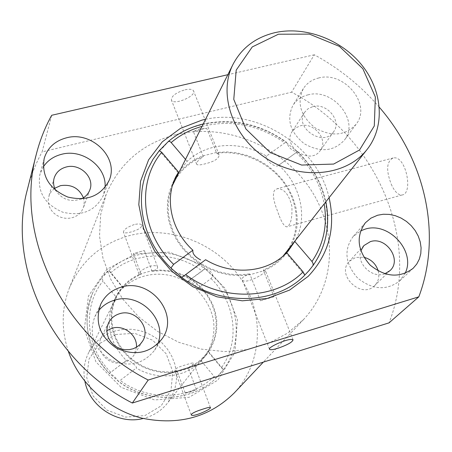 <?xml version="1.0" encoding="UTF-8"?>
<svg xmlns="http://www.w3.org/2000/svg" width="452" height="452" viewBox="0 0 452 452"><rect width="100%" height="100%" fill="white"/><g stroke="black" fill="none" stroke-linecap="round" stroke-linejoin="round"><path stroke-width="0.34" stroke-dasharray="2.26 1.69" d="M379.341 107.254C360.933 85.874 339.254 68.382 314.304 54.782L291.563 92.18C374.872 135.623 422.1 238.741 389.053 322.852M391.229 184.173C394.528 191.524 398.093 195.134 401.93 194.998C413.535 194.236 406.133 154.855 393.155 157.974C386.55 161.471 385.906 170.206 391.229 184.173M123.153 288.031L110.65 272.923L108.983 270.381C107.18 271.138 104.858 273.567 102.016 277.669L108.983 270.381C117.096 263.16 126.481 258.081 137.125 255.143C161.454 249.255 184.105 253.838 205.084 268.895L187.23 281.867C189.767 279.782 198.535 286.941 196.609 289.387C214.886 308.388 218.706 329.175 208.067 351.746L205.411 355.99L201.247 360.95C185.902 377.618 157.386 380.957 136.323 368.052C137.572 366.352 128.148 359.057 126.532 360.334L126.34 360.538C108.892 342.124 104.791 322.118 114.034 300.523L116.017 296.953C118.469 292.421 120.876 289.286 123.226 287.562L123.153 288.031L127.165 284.528L131.555 281.494L138.747 277.873C155.081 271.816 171.15 273.24 186.942 282.15M126.34 360.538L109.486 373.284L109.627 373.601C112.972 374.979 115.757 377.414 117.983 380.906L109.627 373.601C87.626 351.95 80.965 318.259 92.762 292.653L96.892 284.839L102.016 277.669L102.943 281.116L116.017 296.953M201.247 360.95L214.05 376.38L215.468 377.584L216.807 377.296L223.429 369.612L216.807 377.296C192.857 402.167 147.725 404.297 117.983 380.906L118.288 381.273L120.187 380.403L136.323 368.052M181.563 277.229C176.647 276.302 173.099 273.24 170.924 268.036M159.336 150.618L159.381 150.64C161.082 149.708 163.906 146.827 167.856 141.99C198.671 114.661 251.391 115.791 286.907 143.064C288.924 148.047 292.291 150.906 297.004 151.629L286.907 143.064L286.432 142.216L284.816 142.883L266.448 156.07C251.64 147.431 236.108 144.098 219.858 146.069C207.072 147.877 196.168 152.962 187.151 161.319L178.161 172.754M185.258 393.11L190.473 392.076L196.388 389.613L185.258 393.11L177.094 371.143L168.771 372.007L160.313 371.55L151.945 369.776L143.883 366.73L136.346 362.487L129.538 357.165L123.633 350.905L118.797 343.876L115.147 336.265L112.774 328.282L111.74 320.129L112.056 312.027L113.706 304.185L116.639 296.806C122.023 286.41 130.187 278.929 141.131 274.37L140.905 273.771L151.878 270.714L160.946 270.03L170.093 270.878L179.043 273.228L187.54 277.008L195.337 282.104L202.202 288.37L207.937 295.625L212.361 303.654L215.35 312.225L216.802 321.095L216.655 329.988L214.915 338.65L211.609 346.803L206.83 354.198C201.942 360.351 195.806 365.069 188.427 368.352L177.325 371.77L168.901 372.657L160.336 372.205L151.861 370.42L143.691 367.346L136.052 363.063L129.148 357.679L123.164 351.351L118.254 344.238L114.548 336.531L112.136 328.446L111.079 320.197L111.384 311.993L113.051 304.049L116.011 296.568C121.475 285.992 129.775 278.392 140.905 273.771L133.385 253.521L144.329 250.544L133.385 253.521M223.429 369.612C244.193 342.215 238.967 300.427 213.101 275.793C211.559 271.872 208.886 269.573 205.084 268.895L213.101 275.793L211.022 278.551L196.609 289.387M208.372 351.486L223.429 369.583L221.39 367.764L208.067 351.746M287.009 252.51L285.783 254.131C279.969 261.442 272.579 267.002 263.606 270.816L250.063 274.703L239.724 275.596L229.175 274.856L218.689 272.505L208.553 268.601L199.038 263.233L190.405 256.561L182.885 248.753L176.681 240.035L171.952 230.633L168.811 220.813L167.336 210.83L167.556 200.948L169.438 191.433L172.93 182.518L174.579 179.461M177.89 174.472C184.348 165.963 192.716 159.754 202.993 155.85L216.35 152.499L226.706 151.906L237.181 152.923L247.515 155.511L257.442 159.601L266.72 165.087L275.11 171.833L282.398 179.664L288.393 188.388L292.947 197.784L295.924 207.615L297.241 217.638L296.845 227.582L294.738 237.198L290.952 246.216M297.512 151.589L278.104 165.686C274.861 167.941 264.188 159.381 266.448 156.07M278.669 165.138C300.687 184.738 308.191 217.141 295.303 240.684M286.647 252.617L287.986 251.329L285.783 254.131M183.15 276.5L205.603 259.719M187.151 161.319L185.467 159.341M278.104 165.692L297.529 151.595L297.004 151.629C329.638 182.077 337.61 232.831 312.778 265.878L304.823 275.115M196.388 389.613L188.196 367.73C192.032 365.335 193.863 363.764 193.688 363.018C193.123 362.713 190.789 363.238 186.693 364.583C179.06 366.634 175.065 368.549 174.709 370.318L177.094 371.143M141.131 274.37L138.984 274.076C139.12 271.748 142.753 269.138 149.889 266.245C154.042 265.307 156.595 265.527 157.556 266.9C157.991 268.33 156.177 269.804 152.104 271.313L161.053 270.646L170.076 271.488L178.907 273.816L187.292 277.551L194.976 282.585L201.75 288.772L207.406 295.924L211.773 303.851L214.723 312.309L216.158 321.056L216.022 329.836L214.304 338.378L211.056 346.424L206.349 353.73C201.53 359.809 195.479 364.476 188.196 367.73M152.104 271.313L144.329 250.544M176.303 134.47C223.977 122.921 279.291 144.866 308.411 186.19C337.644 227.39 336.893 284.11 303.614 319.462L287.562 333.152L268.561 343.362L247.323 349.616L224.678 351.588L201.53 349.142L178.851 342.328L157.601 331.406L138.662 316.829L122.842 299.207L110.774 279.308L102.915 257.979L99.525 236.097L100.672 214.559L106.22 194.207C119.588 163.082 142.945 143.165 176.303 134.47M134.284 224.548C127.108 227.153 123.503 229.712 123.469 232.232C124.272 233.192 126.713 233.125 130.786 232.04C138.114 229.966 141.798 227.661 141.843 225.136C140.911 223.813 138.391 223.621 134.284 224.548M68.382 351.47C61.206 329.666 61.495 308.626 69.252 288.342C80.767 261.369 100.711 243.826 129.074 235.712C169.636 224.887 216.514 243.035 240.6 278.375C264.804 313.603 262.985 362.453 234.187 393.003M285.178 253.549C300.258 234.345 299.806 205.739 284.828 184.128C269.867 162.5 241.973 149.798 216.638 153.217L206.649 128.204L200.451 128.543L193.332 131.453L206.649 128.204M273.968 296.744L260.38 300.755C265.94 298.642 270.471 297.303 273.968 296.744L263.307 270.053C271.166 266.714 277.822 261.974 283.268 255.838M260.38 300.755L249.758 273.94C244.029 276.014 241.492 277.946 242.153 279.737C244.843 285.308 267.906 272.567 265.234 270.194L263.307 270.053M216.638 153.217L219.073 154.737C219.26 158.46 214.502 161.522 204.79 163.918C200.332 165.093 197.631 165.217 196.688 164.291C196.072 162.624 198.264 160.053 203.281 156.573C189.976 161.726 180.122 170.477 173.709 182.817M172.449 185.518L169.534 194.32L168.15 203.626L168.353 213.214L170.15 222.836L173.506 232.249L178.342 241.221L184.546 249.51L191.964 256.905L200.405 263.211L209.655 268.262L219.469 271.934L229.599 274.127L239.786 274.799L249.758 273.94M203.281 156.573L193.332 131.453M51.681 115.288L42.109 151.895L291.563 92.18M27.465 189.23C30.832 176.026 35.714 163.579 42.109 151.895M205.502 119.317C257.188 107.83 317.479 146.086 329.096 197.739M314.304 54.782L227.842 74.699M318.553 78.026C344.113 70.619 372.103 104.762 356.086 124.266C345.255 135.837 331.61 137.046 315.14 127.882C300.512 116.028 296.58 102.943 303.337 88.626C306.818 83.219 311.891 79.682 318.553 78.026M300.252 125.859C313.886 121.735 328.751 139.849 320.327 150.437C310.439 165.833 281.568 146.301 292.235 131.436L295.642 127.927L300.252 125.859M83.417 197.784L84.219 202.14L83.773 206.479L81.716 211.084L79.343 213.852L76.331 216.045L72.823 217.548L68.992 218.288L65.026 218.226L61.11 217.361L57.444 215.734L54.2 213.429L51.539 210.559L49.596 207.259L48.454 203.688L48.172 200.033L49.24 195.089L51.449 191.32L54.686 188.286M136.459 347.243L134.018 355.114L131.634 358.137L128.605 360.566L125.063 362.272L121.187 363.176L117.147 363.227L113.153 362.425L109.39 360.809L106.039 358.453L103.265 355.47L101.203 352.006L99.948 348.232L99.559 344.328L100.05 340.475L101.395 336.87L106.853 330.678M378.267 271.03C379.64 276.782 378.448 281.63 374.685 285.568C361.493 299.682 335.582 274.765 349.345 261.284L355.684 257.408L363.837 257.228M135.786 253.747L169.257 252.148L201.038 264.522L225.277 288.489L237.419 319.677L234.927 352.328L217.858 380.109L189.196 397.274L154.539 399.952L121.079 387.302L95.937 361.899L84.343 329.197L88.428 296.1L106.926 269.273L135.786 253.747M405.077 273.375L399.591 281.008C386.381 290.862 372.369 289.851 357.56 277.963C345.125 263.714 343.639 249.922 353.091 236.588L360.56 230.904M384.821 273.799C372.29 278.878 356.136 263.386 360.832 250.86M157.804 343.904L154.669 350.153C143.041 364.561 128.153 367.742 110.011 359.702C93.649 348.464 88.592 334.118 94.835 316.671L98.547 310.733M105.039 187.45L103.259 195.597C95.293 211.067 81.806 216.604 62.794 212.214C44.821 204.457 37.183 191.914 39.878 174.591L43.279 166.929M81.315 198.92C70.704 202.502 62.173 199.682 55.709 190.462M307.84 94.903C332.858 87.547 360.103 120.955 344.373 140.114C333.74 151.493 320.4 152.719 304.337 143.792C290.082 132.221 286.28 119.401 292.936 105.35C296.354 100.033 301.32 96.547 307.84 94.903M312.829 106.615C326.819 102.451 342.17 121.046 333.559 131.86C323.468 147.595 293.715 127.47 304.614 112.294L308.1 108.717L312.829 106.615M185.054 89.784C189.484 88.846 192.292 89.157 193.467 90.705C197.117 95.683 174.054 105.638 171.461 100.225C171.133 96.225 175.664 92.745 185.054 89.784M278.839 214.819L275.161 204.716L273.912 199.852L273.387 195.563L273.737 192.106L274.296 190.772L275.121 189.744L277.483 188.67C284.251 188.789 289.048 194.648 291.873 206.236C292.382 218.31 290.687 225.181 286.783 226.853C284.376 226.559 281.732 222.548 278.839 214.819M84.931 381.46C82.948 371.403 84.14 361.911 88.513 352.989C94.282 342 103.163 334.661 115.164 330.971L123.311 329.378L131.679 329.265L139.99 330.632L147.973 333.423L155.381 337.554L161.974 342.882L167.534 349.243L171.884 356.436L174.879 364.227L176.416 372.369L176.427 380.595L174.913 388.635L171.907 396.229L167.494 403.111C161.279 410.862 153.205 415.981 143.261 418.473M115.639 334.514L134.6 333.31L152.59 340.186L166.195 353.814L172.788 371.612L171.025 390.189L161.115 405.902L144.9 415.563L125.566 417.117L107.051 410.156L93.168 396.076L86.744 377.799L89.01 359.08L99.367 343.661L115.639 334.514M110.825 372.324C85.355 347.311 82.388 306.157 102.943 281.116M110.65 272.923C134.572 251.029 174.867 250.527 202.027 270.895M214.05 376.38C191.19 399.794 148.731 402.043 120.187 380.403M211.022 278.551C235.43 302.038 240.56 341.452 221.39 367.764M201.948 126.419C231.085 119.379 258.708 124.865 284.816 142.883M296.19 152.426C311.191 167.178 320.519 184.365 324.186 203.982M221.073 372.646L220.277 373.572M116.011 296.568L114.034 300.523M206.83 354.198L205.417 355.995M92.762 292.653C81.496 321.615 87.021 348.565 109.35 373.505M216.757 377.341C192.767 402.184 147.945 404.365 118.271 381.296M176.037 176.291L172.93 182.518M203.157 124.001C232.74 117.825 260.516 123.882 286.472 142.165M297.563 151.539C312.208 165.929 321.638 182.704 325.852 201.863M106.22 194.207L69.252 288.342M303.614 319.462L263.352 362.114M365.38 222.774L353.091 236.588M413.151 268.296L399.591 281.008M363.877 245.589L349.345 261.284M390.042 270.59L374.685 285.568M100.83 304.032L94.835 316.671M162.336 338.475L154.669 350.153M108.734 322.536L101.395 336.87M142.436 341.396L134.018 355.114M44.189 158.494L39.878 174.591M109.254 180.162L103.259 195.597M54.167 178.048L48.759 196.462M89.846 189.874L83.343 207.863M303.337 88.626L292.936 105.35M356.086 124.266L344.373 140.114M304.614 112.294L292.235 131.436M333.559 131.86L320.327 150.437M219.073 154.737L193.467 90.705M196.688 164.291L171.461 100.225M293.049 339.763L265.234 270.194M269.448 349.051L242.153 279.737M157.556 266.9L141.849 225.13M138.99 274.076L123.458 232.238M210.395 407.461L193.688 363.018M191.23 414.834L174.709 370.318M304.789 275.076L286.206 253.323M178.128 172.726L159.381 150.64M203.79 269.505L187.224 281.862M126.532 360.334L109.486 373.284M123.232 287.557L109.051 270.42M308.993 270.652L307.727 272.115M393.15 157.957L277.477 188.642M401.935 195.015L286.788 226.87M116.639 296.806L88.513 352.989M206.349 353.73L167.494 403.111"/><path stroke-width="0.68" d="M379.341 107.254C425.078 160.11 442.412 234.396 418.812 296.834L389.053 322.852L132.334 403.031C50.867 361.408 6.351 265.307 27.465 189.23L36.296 154.335C39.821 140.499 44.951 127.487 51.681 115.288L227.842 74.699M159.324 150.584L153.098 159.16L148.098 168.556C133.865 199.343 142.826 240.848 170.924 268.036L181.563 277.229C219.44 306.772 275.901 305.066 304.806 275.127L303.111 271.884L286.647 252.617C268.047 272.697 232.39 276.161 205.603 259.719L183.145 276.494L181.563 277.229M185.467 159.341L170.975 142.329L169.709 141.425L168.319 141.538L159.364 150.584M174.579 179.461L177.89 174.472M290.952 246.216L287.009 252.51M295.303 240.684L287.986 251.329M178.161 172.754L176.037 176.291C164.296 198.936 171.161 230.543 192.88 250.21C192.354 253.668 194.931 256.894 200.609 259.906M178.438 171.992L161.72 152.296L159.336 150.595M192.88 250.21L173.636 264.358C140.967 232.803 136.521 182.133 161.72 152.296M148.098 168.556L153.098 159.172L159.336 150.618M170.924 268.036L173.636 264.358M324.186 203.982C327.655 225.119 323.581 244.283 311.97 261.476L294.857 241.504M311.97 261.476L313.163 263.685L313.021 265.505L308.993 270.652L304.789 275.076M263.352 362.114L234.187 393.003C209.592 417.19 179.02 425.614 142.47 418.281C108.593 409.958 79.45 383.556 68.382 351.47M203.31 408.987C207.445 407.625 209.807 407.116 210.383 407.467C212.056 408.992 192.36 417.716 191.241 414.829C191.676 413.292 195.699 411.348 203.31 408.987M283.268 255.838L367.148 149.38C346.729 175.913 301.275 180.8 267.075 158.878C232.678 137.267 217.745 94.067 233.051 64.291C241.843 47.709 255.911 37.137 275.257 32.578C305.501 25.888 341.565 39.663 362.08 65.427C382.641 91.14 385.257 126.328 367.148 149.38M233.051 64.291L172.449 185.518M132.334 403.031L148.2 380.047C61.585 335.706 14.108 234.006 36.296 154.335M329.096 197.739C335.887 228.107 328.932 254.295 308.236 276.313L289.591 290.094L267.132 298.495L242.345 300.817L216.954 296.806L192.767 286.675L171.534 271.127L154.765 251.289L143.623 228.605L138.809 204.711L140.549 181.275L148.584 159.872L162.234 141.871L180.484 128.357L202.084 120.074L205.502 119.317M148.2 380.047L418.812 296.834M66.467 137.826C91.705 130.769 119.125 157.737 109.254 180.162C101.112 195.959 87.281 201.581 67.76 197.032C49.302 189.043 41.443 176.201 44.189 158.494C47.494 147.804 54.918 140.917 66.467 137.826M121.136 287.173C150.177 277.545 179.902 314.174 162.336 338.475C150.426 353.215 135.142 356.442 116.492 348.159C99.666 336.61 94.445 321.897 100.83 304.032C105.067 295.568 111.836 289.947 121.136 287.173M377.601 215.231L383.319 214.248L389.285 214.401L395.268 215.683L401.054 218.05L406.433 221.412L411.196 225.638L415.179 230.582L418.224 236.057L420.224 241.865L421.089 247.786L420.789 253.606L419.326 259.103L416.75 264.064L413.151 268.296C399.675 278.336 385.33 277.262 370.12 265.075C357.334 250.476 355.752 236.373 365.38 222.774L370.894 218.158L377.601 215.231M54.686 188.286L60.483 185.659C71.376 184.049 79.021 188.094 83.417 197.784M106.853 330.678L111.926 328.282C123.707 324.423 137.544 335.101 136.459 347.243M363.837 257.228C371.154 259.239 375.968 263.844 378.267 271.03M360.56 230.904L365.063 229.17C388.647 221.226 416.36 251.617 405.077 273.375M360.832 250.86L363.877 245.589L370.374 241.634C386.07 236.215 402.252 259.866 390.042 270.59L384.821 273.799M98.547 310.733C102.745 305.586 108.113 302.06 114.644 300.156C139.883 291.856 167.709 319.88 157.804 343.904M119.577 313.728C135.295 308.405 151.561 327.994 142.436 341.396L139.984 344.509L136.866 346.995L133.216 348.746L129.215 349.662L125.051 349.707L120.921 348.871L117.034 347.198L113.571 344.763L110.706 341.684L108.565 338.113L107.26 334.226L106.853 330.203L107.35 326.248L108.734 322.536C111.079 318.151 114.695 315.213 119.577 313.728M43.279 166.929C47.562 160.522 53.675 156.313 61.613 154.296C82.693 148.51 107.011 167.031 105.039 187.45M55.709 190.462C53.517 186.388 53.003 182.246 54.167 178.048C56.048 172.376 60.071 168.692 66.235 166.997C79.931 163.059 94.937 177.551 89.846 189.874C88.309 193.936 85.468 196.953 81.315 198.92M277.76 348.322C287.517 344.904 292.613 342.051 293.049 339.763L291.015 339.424C284.602 339.655 267.307 347.661 269.561 349.328C270.443 350.034 273.177 349.695 277.76 348.322M278.409 34.222L309.411 34.115L339.407 46.392L362.854 68.71L375.346 96.982L374.296 125.95L359.543 149.974L333.638 164.07L301.631 165.059L270.143 152.477L245.837 128.905L233.774 99.378L236.21 70.088L252.267 46.929L278.409 34.222M143.261 418.473C118.407 425.089 89.53 406.766 84.931 381.46M171.178 142.561C180.082 135.007 190.343 129.622 201.948 126.419M303.111 271.884C275.398 300.139 222.09 302.026 185.614 274.567M168.302 141.521C178.354 133.018 189.97 127.181 203.157 124.001M325.852 201.863C330.485 225.367 326.152 246.673 312.863 265.77"/></g></svg>
